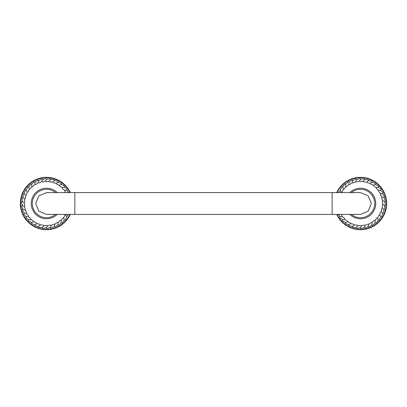 <?xml version="1.0" encoding="UTF-8"?>
<svg xmlns="http://www.w3.org/2000/svg" width="407" height="407" viewBox="0 0 407 407"><rect width="100%" height="100%" fill="white"/><g stroke="black" fill="none" stroke-linecap="round" stroke-linejoin="round"><path stroke-width="0.61" d="M349.806 214.403A15.263 15.263 0 0 0 375.747 203.5A15.263 15.263 0 0 0 349.806 192.597M341.468 214.403L342.338 216.702C344.342 218.05 345.146 218.986 344.754 219.51C346.957 220.508 347.904 221.296 347.609 221.881C349.939 222.502 351.007 223.128 350.809 223.753C353.21 223.977 354.365 224.42 354.273 225.066C356.68 224.898 357.89 225.142 357.906 225.799C360.256 225.234 361.487 225.269 361.614 225.916C363.833 224.974 365.059 224.812 365.288 225.427C367.323 224.13 368.503 223.764 368.828 224.338C370.624 222.721 371.728 222.171 372.146 222.68C373.651 220.792 374.649 220.065 375.142 220.497C376.317 218.391 377.182 217.506 377.742 217.852C378.551 215.578 379.263 214.565 379.868 214.82C380.296 212.444 380.825 211.325 381.466 211.472C381.496 209.061 381.837 207.87 382.494 207.911C382.122 205.525 382.265 204.299 382.921 204.228C382.163 201.938 382.102 200.702 382.733 200.524C381.608 198.392 381.344 197.181 381.939 196.907C380.479 194.984 380.021 193.834 380.56 193.462C378.805 191.809 378.164 190.751 378.637 190.298C376.633 188.95 375.824 188.019 376.216 187.49C374.018 186.492 373.066 185.704 373.367 185.119C371.031 184.498 369.968 183.878 370.167 183.247C367.76 183.023 366.605 182.58 366.697 181.934C364.29 182.102 363.08 181.858 363.064 181.201C360.719 181.771 359.488 181.731 359.361 181.084C357.143 182.026 355.916 182.188 355.682 181.573C353.647 182.87 352.467 183.236 352.141 182.667C350.346 184.279 349.242 184.829 348.824 184.32C347.319 186.208 346.321 186.935 345.828 186.503C344.653 188.614 343.788 189.494 343.228 189.148C342.419 191.422 341.712 192.435 341.102 192.185L341.107 192.597M363.064 181.201L364.611 179.675C365.048 178.709 363.726 178.592 360.633 179.324L359.361 181.084M355.682 181.573L356.649 179.629C359.574 178.393 360.902 178.291 360.633 179.324M352.141 182.667L352.772 180.586C355.443 178.887 356.736 178.571 356.649 179.629M348.824 184.32L349.104 182.168C351.46 180.052 352.681 179.528 352.772 180.586M345.828 186.503L345.752 184.33C347.726 181.858 348.84 181.14 349.104 182.168M343.228 189.148L342.796 187.017C344.337 184.254 345.319 183.359 345.752 184.33M341.102 192.185L340.323 190.155C341.387 187.174 342.211 186.131 342.796 187.017M338.4 192.597L340.323 190.155M342.338 216.702L340.166 216.6L338.136 214.403M344.754 219.51L342.597 219.77C339.972 218.004 339.163 216.951 340.166 216.6M347.609 221.881L345.518 222.492C342.638 221.184 341.666 220.279 342.597 219.77M350.809 223.753L348.85 224.695C345.792 223.881 344.683 223.143 345.518 222.492M354.273 225.066L352.498 226.323C349.348 226.022 348.133 225.478 348.85 224.695M357.906 225.799L356.364 227.325C353.21 227.544 351.918 227.213 352.498 226.323M361.614 225.916L360.337 227.681C357.265 228.413 355.937 228.296 356.364 227.325M365.288 225.427L364.321 227.376C361.411 228.607 360.083 228.709 360.337 227.681M368.828 224.338L368.198 226.414C365.532 228.113 364.234 228.429 364.321 227.376M372.146 222.68L371.866 224.832C369.51 226.948 368.289 227.472 368.198 226.414M375.142 220.497L375.223 222.67C373.25 225.142 372.13 225.86 371.866 224.832M377.742 217.852L378.174 219.983C376.638 222.746 375.651 223.641 375.223 222.67M379.868 214.82L380.647 216.85C379.583 219.826 378.759 220.869 378.174 219.983M381.466 211.472L382.57 213.344C382.01 216.458 381.369 217.623 380.647 216.85M382.494 207.911L383.887 209.58C383.847 212.739 383.409 213.996 382.57 213.344M382.921 204.228L384.569 205.642C385.053 208.766 384.824 210.078 383.887 209.58M382.733 200.524L384.595 201.648C385.582 204.655 385.577 205.983 384.569 205.642M381.939 196.907L383.959 197.705C385.429 200.509 385.643 201.821 384.595 201.648M380.56 193.462L382.687 193.92C384.595 196.444 385.022 197.705 383.959 197.705M378.637 190.298L380.81 190.4C383.104 192.567 383.735 193.742 382.687 193.92M376.216 187.49L378.373 187.23C380.998 188.996 381.812 190.049 380.81 190.4M373.367 185.119L375.452 184.508C378.332 185.816 379.304 186.727 378.373 187.23M370.167 183.247L372.125 182.305C375.178 183.119 376.287 183.857 375.452 184.508M366.697 181.934L368.477 180.677C371.622 180.983 372.837 181.522 372.125 182.305M364.611 179.675C367.765 179.456 369.052 179.787 368.477 180.677M336.701 214.403A26.165 26.165 0 0 0 386.65 203.5A26.165 26.165 0 0 0 336.701 192.597M371.347 203.5L368.157 195.792L360.434 192.597L332.143 192.597L332.143 214.403L360.434 214.403L368.157 211.208L371.347 203.5M74.857 214.403L74.857 192.597L46.566 192.597L38.843 195.792L35.653 203.5L38.843 211.208L46.566 214.403L332.143 214.403M57.194 192.597A15.263 15.263 0 0 0 31.253 203.5A15.263 15.263 0 0 0 57.194 214.403M65.532 192.597L64.662 190.298C62.658 188.95 61.854 188.014 62.246 187.49C60.043 186.492 59.096 185.704 59.391 185.119C57.061 184.498 55.993 183.872 56.191 183.247C53.79 183.023 52.635 182.58 52.727 181.934C50.32 182.102 49.11 181.858 49.094 181.201C46.749 181.771 45.513 181.731 45.386 181.084C43.167 182.026 41.941 182.188 41.712 181.573C39.677 182.87 38.492 183.236 38.172 182.667C36.376 184.279 35.267 184.829 34.854 184.32C33.349 186.208 32.346 186.935 31.858 186.503C30.683 188.614 29.818 189.494 29.258 189.148C28.449 191.422 27.737 192.435 27.132 192.185C26.704 194.561 26.17 195.675 25.534 195.528C25.504 197.944 25.163 199.13 24.506 199.089C24.878 201.475 24.735 202.706 24.079 202.772C24.837 205.067 24.898 206.298 24.267 206.476C25.392 208.613 25.656 209.819 25.061 210.093C26.521 212.016 26.979 213.166 26.44 213.538C28.195 215.191 28.836 216.249 28.363 216.702C30.372 218.05 31.176 218.986 30.784 219.51C32.987 220.508 33.934 221.296 33.633 221.881C35.969 222.502 37.037 223.128 36.839 223.753C39.24 223.977 40.395 224.42 40.303 225.066C42.71 224.898 43.92 225.142 43.936 225.799C46.286 225.234 47.517 225.269 47.639 225.916C49.863 224.974 51.089 224.812 51.318 225.427C53.353 224.13 54.533 223.764 54.859 224.338C56.654 222.721 57.758 222.171 58.176 222.68C59.681 220.792 60.679 220.065 61.172 220.497C62.347 218.386 63.212 217.506 63.772 217.852C64.581 215.578 65.288 214.565 65.898 214.82L65.893 214.403M49.094 181.201L50.641 179.675C51.079 178.709 49.756 178.592 46.657 179.324L45.386 181.084M41.712 181.573L42.679 179.629C45.604 178.393 46.932 178.297 46.657 179.324M38.172 182.667L38.802 180.586C41.473 178.887 42.766 178.571 42.679 179.629M34.854 184.32L35.134 182.168C37.49 180.052 38.711 179.528 38.802 180.586M31.858 186.503L31.777 184.33C33.756 181.858 34.87 181.135 35.134 182.168M29.258 189.148L28.826 187.017C30.367 184.254 31.349 183.359 31.777 184.33M27.132 192.185L26.353 190.155C27.417 187.174 28.241 186.131 28.826 187.017M25.534 195.528L24.43 193.656C24.99 190.542 25.631 189.372 26.353 190.155M24.506 199.089L23.113 197.426C23.153 194.261 23.591 193.004 24.43 193.656M24.079 202.772L22.431 201.358C21.947 198.229 22.176 196.922 23.113 197.426M24.267 206.476L22.405 205.352C21.418 202.345 21.423 201.017 22.431 201.358M25.061 210.093L23.041 209.295C21.571 206.491 21.357 205.179 22.405 205.352M26.44 213.538L24.313 213.08C22.405 210.556 21.978 209.295 23.041 209.295M28.363 216.702L26.19 216.6C23.891 214.428 23.265 213.258 24.313 213.08M30.784 219.51L28.627 219.77C26.002 218.004 25.188 216.946 26.19 216.6M33.633 221.881L31.548 222.492C28.668 221.184 27.696 220.273 28.627 219.77M36.839 223.753L34.88 224.695C31.822 223.881 30.713 223.143 31.548 222.492M40.303 225.066L38.528 226.323C35.378 226.017 34.163 225.478 34.88 224.695M43.936 225.799L42.389 227.325C39.235 227.544 37.948 227.213 38.528 226.323M47.639 225.916L46.367 227.681C43.29 228.413 41.967 228.296 42.389 227.325M51.318 225.427L50.351 227.376C47.436 228.607 46.108 228.709 46.367 227.681M54.859 224.338L54.228 226.414C51.557 228.113 50.265 228.429 50.351 227.376M58.176 222.68L57.896 224.832C55.54 226.948 54.314 227.472 54.228 226.414M61.172 220.497L61.248 222.67C59.274 225.142 58.155 225.865 57.896 224.832M63.772 217.852L64.204 219.983C62.663 222.746 61.676 223.641 61.248 222.67M65.898 214.82L66.677 216.85C65.608 219.826 64.784 220.869 64.204 219.983M68.6 214.403L66.677 216.85M64.662 190.298L66.834 190.4L68.864 192.597M62.246 187.49L64.403 187.23C67.028 188.996 67.842 190.054 66.834 190.4M59.391 185.119L61.482 184.508C64.362 185.816 65.334 186.727 64.403 187.23M56.191 183.247L58.15 182.305C61.208 183.119 62.317 183.857 61.482 184.508M52.727 181.934L54.502 180.677C57.652 180.983 58.867 181.522 58.15 182.305M50.641 179.675C53.795 179.456 55.082 179.787 54.502 180.677M70.299 192.597A26.165 26.165 0 0 0 20.35 203.5A26.165 26.165 0 0 0 70.299 214.403M337.088 214.403A25.814 25.814 0 0 0 386.299 203.5A25.814 25.814 0 0 0 337.088 192.597M351.363 214.403A14.214 14.214 0 0 0 374.699 203.5A14.214 14.214 0 0 0 351.363 192.597M55.637 192.597A14.214 14.214 0 0 0 32.301 203.5A14.214 14.214 0 0 0 55.637 214.403M69.912 192.597A25.814 25.814 0 0 0 20.701 203.5A25.814 25.814 0 0 0 69.912 214.403M74.857 192.597L332.143 192.597"/></g></svg>
